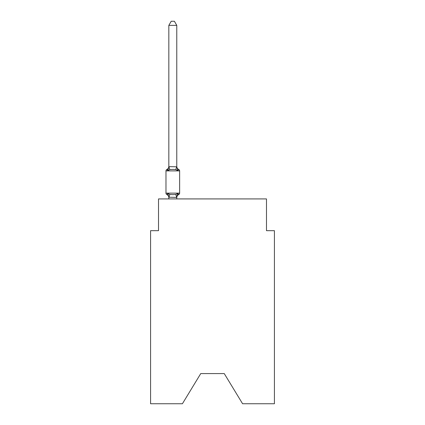 <?xml version="1.0" encoding="UTF-8"?>
<svg xmlns="http://www.w3.org/2000/svg" width="425" height="425" viewBox="0 0 425 425"><rect width="100%" height="100%" fill="white"/><g stroke="black" fill="none" stroke-linecap="round" stroke-linejoin="round"><path stroke-width="0.64" d="M224.251 373.58L242.59 403.75L274.422 403.75L274.422 230.679L266.486 230.679L266.486 198.927L158.514 198.927L158.514 230.679L150.577 230.679L150.577 403.75L182.41 403.75L200.749 373.58L224.251 373.58L200.749 373.58M176.773 25.378L168.837 25.378L171.217 21.25L174.393 21.25L176.773 25.378L176.773 166.802L177.767 170.59L178.739 169.474A1.588 1.588 0 0 1 179.632 170.898A1.588 1.588 0 0 0 178.739 169.474L177.767 170.59L178.739 169.474A1.588 1.588 0 0 1 179.632 170.898A1.588 1.588 0 0 0 178.739 169.474L177.767 170.59L178.739 169.474A1.588 1.588 0 0 1 179.632 170.898A1.588 1.588 0 0 0 178.739 169.474L177.767 170.59L178.739 169.474A1.588 1.588 0 0 1 179.632 170.898A1.588 1.588 0 0 0 178.739 169.474L177.767 170.59L178.739 169.474A1.588 1.588 0 0 1 179.632 170.898A1.588 1.588 0 0 0 178.739 169.474L177.767 170.59L178.739 169.474A1.588 1.588 0 0 1 179.632 170.898A1.588 1.588 0 0 0 178.739 169.474L177.767 170.59L178.739 169.474A1.588 1.588 0 0 1 179.632 170.898A1.588 1.588 0 0 0 178.739 169.474L177.767 170.59L178.739 169.474A1.588 1.588 0 0 1 179.632 170.898A1.588 1.588 0 0 0 178.739 169.474L177.767 170.59L178.739 169.474A1.588 1.588 0 0 1 179.632 170.898A1.588 1.588 0 0 0 178.739 169.474L177.767 170.59L178.739 169.474L177.767 170.59L175.785 169.57L172.805 169.41L169.825 169.57L167.843 170.59L166.871 169.474A1.588 1.588 0 0 0 165.978 170.898A1.588 1.588 0 0 1 166.871 169.474L167.322 169.692L166.871 169.474A1.588 1.588 0 0 0 165.978 170.898L165.978 193.131A1.588 1.588 0 0 0 166.871 194.554L167.843 193.439L166.871 194.554A1.588 1.588 0 0 1 165.978 193.131A1.588 1.588 0 0 0 166.871 194.554L167.843 193.439L166.871 194.554A1.588 1.588 0 0 1 165.978 193.131A1.588 1.588 0 0 0 166.871 194.554L167.843 193.439L166.871 194.554A1.588 1.588 0 0 1 165.978 193.131A1.588 1.588 0 0 0 166.871 194.554L167.843 193.439L166.871 194.554A1.588 1.588 0 0 1 165.978 193.131A1.588 1.588 0 0 0 166.871 194.554L167.843 193.439L166.871 194.554A1.588 1.588 0 0 1 165.978 193.131A1.588 1.588 0 0 0 166.871 194.554L167.843 193.439L166.871 194.554A1.588 1.588 0 0 1 165.978 193.131A1.588 1.588 0 0 0 166.871 194.554L167.843 193.439L166.871 194.554A1.588 1.588 0 0 1 165.978 193.131A1.588 1.588 0 0 0 166.871 194.554L167.843 193.439L166.871 194.554A1.588 1.588 0 0 1 165.978 193.131A1.588 1.588 0 0 0 166.871 194.554L167.843 193.439L166.871 194.554A1.588 1.588 0 0 1 165.978 193.131A1.588 1.588 0 0 0 166.871 194.554L167.843 193.439L166.871 194.554A1.588 1.588 0 0 1 165.978 193.131A1.588 1.588 0 0 0 166.871 194.554L167.843 193.439L166.871 194.554A1.588 1.588 0 0 1 165.978 193.131A1.588 1.588 0 0 0 166.871 194.554L167.843 193.439L166.871 194.554A1.588 1.588 0 0 1 165.978 193.131A1.588 1.588 0 0 0 166.871 194.554L167.843 193.439L166.871 194.554A1.588 1.588 0 0 1 165.978 193.131A1.588 1.588 0 0 0 166.871 194.554L167.843 193.439L166.871 194.554A1.588 1.588 0 0 1 165.978 193.131A1.588 1.588 0 0 0 166.871 194.554L167.843 193.439L166.871 194.554A1.588 1.588 0 0 1 165.978 193.131A1.588 1.588 0 0 0 166.871 194.554L167.843 193.439L166.871 194.554A1.588 1.588 0 0 1 165.978 193.131A1.588 1.588 0 0 0 166.871 194.554L167.843 193.439L166.871 194.554A1.588 1.588 0 0 1 165.978 193.131A1.588 1.588 0 0 0 166.871 194.554L167.843 193.439L166.871 194.554A1.588 1.588 0 0 1 165.978 193.131A1.588 1.588 0 0 0 166.871 194.554L167.843 193.439L166.871 194.554A1.588 1.588 0 0 1 165.978 193.131A1.588 1.588 0 0 0 166.871 194.554L167.843 193.439L166.871 194.554A1.588 1.588 0 0 1 165.978 193.131A1.588 1.588 0 0 0 166.871 194.554L167.843 193.439L166.871 194.554A1.588 1.588 0 0 1 165.978 193.131A1.588 1.588 0 0 0 166.871 194.554L167.843 193.439L166.871 194.554A1.588 1.588 0 0 1 165.978 193.131A1.588 1.588 0 0 0 166.871 194.554L167.843 193.439L166.871 194.554A1.588 1.588 0 0 1 165.978 193.131A1.588 1.588 0 0 0 166.871 194.554L167.843 193.439L166.871 194.554A1.588 1.588 0 0 1 165.978 193.131A1.588 1.588 0 0 0 166.871 194.554L167.843 193.439L166.871 194.554A1.588 1.588 0 0 1 165.978 193.131A1.588 1.588 0 0 0 166.871 194.554L167.843 193.439L166.871 194.554A1.588 1.588 0 0 1 165.978 193.131A1.588 1.588 0 0 0 166.871 194.554L167.843 193.439L166.871 194.554A1.588 1.588 0 0 1 165.978 193.131A1.588 1.588 0 0 0 166.871 194.554L167.843 193.439L169.825 194.459L172.805 194.618L175.785 194.459L177.767 193.439L178.739 194.554A1.588 1.588 0 0 0 179.632 193.131A1.588 1.588 0 0 1 178.739 194.554A1.588 1.588 0 0 0 179.632 193.131A1.588 1.588 0 0 1 178.739 194.554L178.288 194.337L178.739 194.554A1.588 1.588 0 0 0 179.632 193.131A1.588 1.588 0 0 1 178.739 194.554A1.588 1.588 0 0 0 179.632 193.131A1.588 1.588 0 0 1 178.739 194.554L178.288 194.337L178.739 194.554A1.588 1.588 0 0 0 179.632 193.131A1.588 1.588 0 0 1 178.739 194.554A1.588 1.588 0 0 0 179.632 193.131A1.588 1.588 0 0 1 178.739 194.554L178.288 194.337L178.739 194.554A1.588 1.588 0 0 0 179.632 193.131A1.588 1.588 0 0 1 178.739 194.554A1.588 1.588 0 0 0 179.632 193.131A1.588 1.588 0 0 1 178.739 194.554L178.288 194.337L178.739 194.554A1.588 1.588 0 0 0 179.632 193.131A1.588 1.588 0 0 1 178.739 194.554A1.588 1.588 0 0 0 179.632 193.131A1.588 1.588 0 0 1 178.739 194.554L178.288 194.337L178.739 194.554A1.588 1.588 0 0 0 179.632 193.131A1.588 1.588 0 0 1 178.739 194.554A1.588 1.588 0 0 0 179.632 193.131A1.588 1.588 0 0 1 178.739 194.554L178.288 194.337L178.739 194.554A1.588 1.588 0 0 0 179.632 193.131A1.588 1.588 0 0 1 178.739 194.554A1.588 1.588 0 0 0 179.632 193.131A1.588 1.588 0 0 1 178.739 194.554L178.288 194.337L178.739 194.554A1.588 1.588 0 0 0 179.632 193.131A1.588 1.588 0 0 1 178.739 194.554A1.588 1.588 0 0 0 179.632 193.131A1.588 1.588 0 0 1 178.739 194.554L178.288 194.337L178.739 194.554A1.588 1.588 0 0 0 179.632 193.131A1.588 1.588 0 0 1 178.739 194.554A1.588 1.588 0 0 0 179.632 193.131A1.588 1.588 0 0 1 178.739 194.554L178.288 194.337L178.739 194.554A1.588 1.588 0 0 0 179.632 193.131A1.588 1.588 0 0 1 178.739 194.554A1.588 1.588 0 0 0 179.632 193.131A1.588 1.588 0 0 1 178.739 194.554L178.288 194.337L178.739 194.554A1.588 1.588 0 0 0 179.632 193.131A1.588 1.588 0 0 1 178.739 194.554A1.588 1.588 0 0 0 179.632 193.131A1.588 1.588 0 0 1 178.739 194.554L178.288 194.337L178.739 194.554A1.588 1.588 0 0 0 179.632 193.131A1.588 1.588 0 0 1 178.739 194.554A1.588 1.588 0 0 0 179.632 193.131A1.588 1.588 0 0 1 178.739 194.554L178.288 194.337L178.739 194.554A1.588 1.588 0 0 0 179.632 193.131A1.588 1.588 0 0 1 178.739 194.554A1.588 1.588 0 0 0 179.632 193.131A1.588 1.588 0 0 1 178.739 194.554L178.288 194.337L178.739 194.554A1.588 1.588 0 0 0 179.632 193.131A1.588 1.588 0 0 1 178.739 194.554A1.588 1.588 0 0 0 179.632 193.131A1.588 1.588 0 0 1 178.739 194.554L178.288 194.337L178.739 194.554A1.588 1.588 0 0 0 179.632 193.131A1.588 1.588 0 0 1 178.739 194.554A1.588 1.588 0 0 0 179.632 193.131A1.588 1.588 0 0 1 178.739 194.554L178.288 194.337L178.739 194.554A1.588 1.588 0 0 0 179.632 193.131A1.588 1.588 0 0 1 178.739 194.554A1.588 1.588 0 0 0 179.632 193.131A1.588 1.588 0 0 1 178.739 194.554L178.288 194.337L178.739 194.554A1.588 1.588 0 0 0 179.632 193.131A1.588 1.588 0 0 1 178.739 194.554A1.588 1.588 0 0 0 179.632 193.131A1.588 1.588 0 0 1 178.739 194.554L178.288 194.337L178.739 194.554A1.588 1.588 0 0 0 179.632 193.131A1.588 1.588 0 0 1 178.739 194.554A1.588 1.588 0 0 0 179.632 193.131A1.588 1.588 0 0 1 178.739 194.554L178.288 194.337L178.739 194.554A1.588 1.588 0 0 0 179.632 193.131A1.588 1.588 0 0 1 178.739 194.554A1.588 1.588 0 0 0 179.632 193.131A1.588 1.588 0 0 1 178.739 194.554L178.288 194.337L178.739 194.554A1.588 1.588 0 0 0 179.632 193.131A1.588 1.588 0 0 1 178.739 194.554A1.588 1.588 0 0 0 179.632 193.131A1.588 1.588 0 0 1 178.739 194.554L178.288 194.337L178.739 194.554A1.588 1.588 0 0 0 179.632 193.131A1.588 1.588 0 0 1 178.739 194.554A1.588 1.588 0 0 0 179.632 193.131A1.588 1.588 0 0 1 178.739 194.554L178.288 194.337L178.739 194.554A1.588 1.588 0 0 0 179.632 193.131A1.588 1.588 0 0 1 178.739 194.554A1.588 1.588 0 0 0 179.632 193.131A1.588 1.588 0 0 1 178.739 194.554L178.288 194.337L178.739 194.554A1.588 1.588 0 0 0 179.632 193.131A1.588 1.588 0 0 1 178.739 194.554A1.588 1.588 0 0 0 179.632 193.131A1.588 1.588 0 0 1 178.739 194.554L178.288 194.337L178.739 194.554A1.588 1.588 0 0 0 179.632 193.131A1.588 1.588 0 0 1 178.739 194.554A1.588 1.588 0 0 0 179.632 193.131A1.588 1.588 0 0 1 178.739 194.554L178.288 194.337L178.739 194.554A1.588 1.588 0 0 0 179.632 193.131A1.588 1.588 0 0 1 178.739 194.554A1.588 1.588 0 0 0 179.632 193.131A1.588 1.588 0 0 1 178.739 194.554L178.288 194.337L178.739 194.554A1.588 1.588 0 0 0 179.632 193.131A1.588 1.588 0 0 1 178.739 194.554A1.588 1.588 0 0 0 179.632 193.131A1.588 1.588 0 0 1 178.739 194.554L178.288 194.337L178.739 194.554A1.588 1.588 0 0 0 179.632 193.131A1.588 1.588 0 0 1 178.739 194.554A1.588 1.588 0 0 0 179.632 193.131A1.588 1.588 0 0 1 178.739 194.554L177.767 193.439L178.739 194.554A1.588 1.588 0 0 0 179.632 193.131A1.588 1.588 0 0 1 178.739 194.554A3.496 3.496 0 0 0 176.773 197.699M177.767 170.59L178.739 169.474A1.588 1.588 0 0 1 179.632 170.898L165.978 170.898A1.588 1.588 0 0 1 166.871 169.474L167.322 169.692L166.871 169.474A1.588 1.588 0 0 0 165.978 170.898A1.588 1.588 0 0 1 166.871 169.474L167.322 169.692L166.871 169.474A1.588 1.588 0 0 0 165.978 170.898A1.588 1.588 0 0 1 166.871 169.474L167.322 169.692L166.871 169.474A1.588 1.588 0 0 0 165.978 170.898A1.588 1.588 0 0 1 166.871 169.474L167.322 169.692L166.871 169.474A1.588 1.588 0 0 0 165.978 170.898A1.588 1.588 0 0 1 166.871 169.474L167.322 169.692L166.871 169.474A1.588 1.588 0 0 0 165.978 170.898A1.588 1.588 0 0 1 166.871 169.474L167.322 169.692L166.871 169.474A1.588 1.588 0 0 0 165.978 170.898A1.588 1.588 0 0 1 166.871 169.474L167.322 169.692L166.871 169.474A1.588 1.588 0 0 0 165.978 170.898A1.588 1.588 0 0 1 166.871 169.474L167.322 169.692L166.871 169.474A1.588 1.588 0 0 0 165.978 170.898A1.588 1.588 0 0 1 166.871 169.474L167.322 169.692L166.871 169.474A1.588 1.588 0 0 0 165.978 170.898A1.588 1.588 0 0 1 166.871 169.474L167.322 169.692L166.871 169.474A1.588 1.588 0 0 0 165.978 170.898A1.588 1.588 0 0 1 166.871 169.474L167.322 169.692L166.871 169.474A1.588 1.588 0 0 0 165.978 170.898A1.588 1.588 0 0 1 166.871 169.474L167.322 169.692L166.871 169.474A1.588 1.588 0 0 0 165.978 170.898A1.588 1.588 0 0 1 166.871 169.474L167.322 169.692L166.871 169.474A1.588 1.588 0 0 0 165.978 170.898A1.588 1.588 0 0 1 166.871 169.474L167.322 169.692L166.871 169.474A1.588 1.588 0 0 0 165.978 170.898A1.588 1.588 0 0 1 166.871 169.474L167.322 169.692L166.871 169.474A1.588 1.588 0 0 0 165.978 170.898A1.588 1.588 0 0 1 166.871 169.474L167.322 169.692L166.871 169.474A1.588 1.588 0 0 0 165.978 170.898A1.588 1.588 0 0 1 166.871 169.474L167.322 169.692L166.871 169.474A1.588 1.588 0 0 0 165.978 170.898A1.588 1.588 0 0 1 166.871 169.474L167.322 169.692L166.871 169.474A1.588 1.588 0 0 0 165.978 170.898A1.588 1.588 0 0 1 166.871 169.474L167.322 169.692L166.871 169.474A1.588 1.588 0 0 0 165.978 170.898A1.588 1.588 0 0 1 166.871 169.474L167.322 169.692L166.871 169.474A1.588 1.588 0 0 0 165.978 170.898A1.588 1.588 0 0 1 166.871 169.474L167.322 169.692L166.871 169.474A1.588 1.588 0 0 0 165.978 170.898A1.588 1.588 0 0 1 166.871 169.474L167.322 169.692L166.871 169.474A1.588 1.588 0 0 0 165.978 170.898A1.588 1.588 0 0 1 166.871 169.474L167.322 169.692L166.871 169.474A1.588 1.588 0 0 0 165.978 170.898A1.588 1.588 0 0 1 166.871 169.474L167.322 169.692L166.871 169.474A1.588 1.588 0 0 0 165.978 170.898A1.588 1.588 0 0 1 166.871 169.474L167.322 169.692L166.871 169.474A1.588 1.588 0 0 0 165.978 170.898A1.588 1.588 0 0 1 166.871 169.474L167.322 169.692L166.871 169.474A1.588 1.588 0 0 0 165.978 170.898A1.588 1.588 0 0 1 166.871 169.474L167.843 170.59L166.871 169.474L167.843 170.59L166.871 169.474L167.843 170.59L166.871 169.474L167.843 170.59L166.871 169.474L167.843 170.59L166.871 169.474L167.843 170.59L166.871 169.474L167.843 170.59L166.871 169.474L167.843 170.59L166.871 169.474L167.843 170.59L166.871 169.474L167.843 170.59L166.871 169.474L167.843 170.59L166.871 169.474L167.843 170.59L166.871 169.474L167.843 170.59L166.871 169.474L167.843 170.59L166.871 169.474L167.843 170.59L166.871 169.474L167.843 170.59L166.871 169.474L167.843 170.59L166.871 169.474L167.843 170.59L166.871 169.474L167.843 170.59L166.871 169.474L167.843 170.59L166.871 169.474L167.843 170.59L166.871 169.474L167.843 170.59L166.871 169.474L167.843 170.59L166.871 169.474L167.843 170.59L166.871 169.474L167.843 170.59L166.871 169.474L167.843 170.59L166.871 169.474L167.843 170.59L166.871 169.474L167.843 170.59L168.9 166.637L176.773 166.802L176.773 166.329A3.496 3.496 0 0 0 178.739 169.474A1.588 1.588 0 0 1 179.632 170.898A1.588 1.588 0 0 0 178.739 169.474A1.588 1.588 0 0 1 179.632 170.898A1.588 1.588 0 0 0 178.739 169.474A1.588 1.588 0 0 1 179.632 170.898A1.588 1.588 0 0 0 178.739 169.474A1.588 1.588 0 0 1 179.632 170.898A1.588 1.588 0 0 0 178.739 169.474A1.588 1.588 0 0 1 179.632 170.898A1.588 1.588 0 0 0 178.739 169.474A1.588 1.588 0 0 1 179.632 170.898A1.588 1.588 0 0 0 178.739 169.474A1.588 1.588 0 0 1 179.632 170.898A1.588 1.588 0 0 0 178.739 169.474A1.588 1.588 0 0 1 179.632 170.898A1.588 1.588 0 0 0 178.739 169.474A1.588 1.588 0 0 1 179.632 170.898A1.588 1.588 0 0 0 178.739 169.474A1.588 1.588 0 0 1 179.632 170.898A1.588 1.588 0 0 0 178.739 169.474A1.588 1.588 0 0 1 179.632 170.898A1.588 1.588 0 0 0 178.739 169.474A1.588 1.588 0 0 1 179.632 170.898A1.588 1.588 0 0 0 178.739 169.474A1.588 1.588 0 0 1 179.632 170.898A1.588 1.588 0 0 0 178.739 169.474A1.588 1.588 0 0 1 179.632 170.898A1.588 1.588 0 0 0 178.739 169.474A1.588 1.588 0 0 1 179.632 170.898A1.588 1.588 0 0 0 178.739 169.474A1.588 1.588 0 0 1 179.632 170.898A1.588 1.588 0 0 0 178.739 169.474A1.588 1.588 0 0 1 179.632 170.898A1.588 1.588 0 0 0 178.739 169.474A1.588 1.588 0 0 1 179.632 170.898A1.588 1.588 0 0 0 178.739 169.474A1.588 1.588 0 0 1 179.632 170.898A1.588 1.588 0 0 0 178.739 169.474A1.588 1.588 0 0 1 179.632 170.898A1.588 1.588 0 0 0 178.739 169.474A1.588 1.588 0 0 1 179.632 170.898A1.588 1.588 0 0 0 178.739 169.474A1.588 1.588 0 0 1 179.632 170.898A1.588 1.588 0 0 0 178.739 169.474A1.588 1.588 0 0 1 179.632 170.898A1.588 1.588 0 0 0 178.739 169.474A1.588 1.588 0 0 1 179.632 170.898A1.588 1.588 0 0 0 178.739 169.474A1.588 1.588 0 0 1 179.632 170.898A1.588 1.588 0 0 0 178.739 169.474A1.588 1.588 0 0 1 179.632 170.898A1.588 1.588 0 0 0 178.739 169.474A1.588 1.588 0 0 1 179.632 170.898A1.588 1.588 0 0 0 178.739 169.474A1.588 1.588 0 0 1 179.632 170.898A1.588 1.588 0 0 0 178.739 169.474A1.588 1.588 0 0 1 179.632 170.898A1.588 1.588 0 0 0 178.739 169.474A1.588 1.588 0 0 1 179.632 170.898A1.588 1.588 0 0 0 178.739 169.474A1.588 1.588 0 0 1 179.632 170.898A1.588 1.588 0 0 0 178.739 169.474A1.588 1.588 0 0 1 179.632 170.898A1.588 1.588 0 0 0 178.739 169.474A1.588 1.588 0 0 1 179.632 170.898A1.588 1.588 0 0 0 178.739 169.474A1.588 1.588 0 0 1 179.632 170.898A1.588 1.588 0 0 0 178.739 169.474A1.588 1.588 0 0 1 179.632 170.898A1.588 1.588 0 0 0 178.739 169.474A1.588 1.588 0 0 1 179.632 170.898A1.588 1.588 0 0 0 178.739 169.474A1.588 1.588 0 0 1 179.632 170.898A1.588 1.588 0 0 0 178.739 169.474A1.588 1.588 0 0 1 179.632 170.898A1.588 1.588 0 0 0 178.739 169.474A1.588 1.588 0 0 1 179.632 170.898A1.588 1.588 0 0 0 178.739 169.474A1.588 1.588 0 0 1 179.632 170.898A1.588 1.588 0 0 0 178.739 169.474A1.588 1.588 0 0 1 179.632 170.898A1.588 1.588 0 0 0 178.739 169.474A1.588 1.588 0 0 1 179.632 170.898A1.588 1.588 0 0 0 178.739 169.474A1.588 1.588 0 0 1 179.632 170.898A1.588 1.588 0 0 0 178.739 169.474A1.588 1.588 0 0 1 179.632 170.898A1.588 1.588 0 0 0 178.739 169.474A1.588 1.588 0 0 1 179.632 170.898A1.588 1.588 0 0 0 178.739 169.474A1.588 1.588 0 0 1 179.632 170.898L179.632 193.131A1.588 1.588 0 0 1 178.739 194.554A1.588 1.588 0 0 0 179.632 193.131A1.588 1.588 0 0 1 178.739 194.554A1.588 1.588 0 0 0 179.632 193.131A1.588 1.588 0 0 1 178.739 194.554A1.588 1.588 0 0 0 179.632 193.131A1.588 1.588 0 0 1 178.739 194.554A1.588 1.588 0 0 0 179.632 193.131A1.588 1.588 0 0 1 178.739 194.554A1.588 1.588 0 0 0 179.632 193.131A1.588 1.588 0 0 1 178.739 194.554A1.588 1.588 0 0 0 179.632 193.131A1.588 1.588 0 0 1 178.739 194.554A1.588 1.588 0 0 0 179.632 193.131A1.588 1.588 0 0 1 178.739 194.554A1.588 1.588 0 0 0 179.632 193.131A1.588 1.588 0 0 1 178.739 194.554A1.588 1.588 0 0 0 179.632 193.131A1.588 1.588 0 0 1 178.739 194.554A1.588 1.588 0 0 0 179.632 193.131A1.588 1.588 0 0 1 178.739 194.554A1.588 1.588 0 0 0 179.632 193.131A1.588 1.588 0 0 1 178.739 194.554A1.588 1.588 0 0 0 179.632 193.131A1.588 1.588 0 0 1 178.739 194.554A1.588 1.588 0 0 0 179.632 193.131A1.588 1.588 0 0 1 178.739 194.554A1.588 1.588 0 0 0 179.632 193.131A1.588 1.588 0 0 1 178.739 194.554A1.588 1.588 0 0 0 179.632 193.131A1.588 1.588 0 0 1 178.739 194.554A1.588 1.588 0 0 0 179.632 193.131A1.588 1.588 0 0 1 178.739 194.554A1.588 1.588 0 0 0 179.632 193.131A1.588 1.588 0 0 1 178.739 194.554A1.588 1.588 0 0 0 179.632 193.131A1.588 1.588 0 0 1 178.739 194.554A1.588 1.588 0 0 0 179.632 193.131A1.588 1.588 0 0 1 178.739 194.554A1.588 1.588 0 0 0 179.632 193.131A1.588 1.588 0 0 1 178.739 194.554A1.588 1.588 0 0 0 179.632 193.131A1.588 1.588 0 0 1 178.739 194.554A1.588 1.588 0 0 0 179.632 193.131A1.588 1.588 0 0 1 178.739 194.554A1.588 1.588 0 0 0 179.632 193.131A1.588 1.588 0 0 1 178.739 194.554A1.588 1.588 0 0 0 179.632 193.131A1.588 1.588 0 0 1 178.739 194.554A1.588 1.588 0 0 0 179.632 193.131A1.588 1.588 0 0 1 178.739 194.554A1.588 1.588 0 0 0 179.632 193.131A1.588 1.588 0 0 1 178.739 194.554A1.588 1.588 0 0 0 179.632 193.131A1.588 1.588 0 0 1 178.739 194.554A1.588 1.588 0 0 0 179.632 193.131A1.588 1.588 0 0 1 178.739 194.554A1.588 1.588 0 0 0 179.632 193.131A1.588 1.588 0 0 1 178.739 194.554A1.588 1.588 0 0 0 179.632 193.131A1.588 1.588 0 0 1 178.739 194.554A1.588 1.588 0 0 0 179.632 193.131A1.588 1.588 0 0 1 178.739 194.554A1.588 1.588 0 0 0 179.632 193.131A1.588 1.588 0 0 1 178.739 194.554A1.588 1.588 0 0 0 179.632 193.131A1.588 1.588 0 0 1 178.739 194.554A1.588 1.588 0 0 0 179.632 193.131A1.588 1.588 0 0 1 178.739 194.554A1.588 1.588 0 0 0 179.632 193.131A1.588 1.588 0 0 1 178.739 194.554A1.588 1.588 0 0 0 179.632 193.131A1.588 1.588 0 0 1 178.739 194.554A1.588 1.588 0 0 0 179.632 193.131A1.588 1.588 0 0 1 178.739 194.554A1.588 1.588 0 0 0 179.632 193.131A1.588 1.588 0 0 1 178.739 194.554A1.588 1.588 0 0 0 179.632 193.131A1.588 1.588 0 0 1 178.739 194.554A1.588 1.588 0 0 0 179.632 193.131A1.588 1.588 0 0 1 178.739 194.554A1.588 1.588 0 0 0 179.632 193.131A1.588 1.588 0 0 1 178.739 194.554A1.588 1.588 0 0 0 179.632 193.131A1.588 1.588 0 0 1 178.739 194.554A1.588 1.588 0 0 0 179.632 193.131A1.588 1.588 0 0 1 178.739 194.554A1.588 1.588 0 0 0 179.632 193.131A1.588 1.588 0 0 1 178.739 194.554A1.588 1.588 0 0 0 179.632 193.131A1.588 1.588 0 0 1 178.739 194.554A1.588 1.588 0 0 0 179.632 193.131A1.588 1.588 0 0 1 178.739 194.554A1.588 1.588 0 0 0 179.632 193.131A1.588 1.588 0 0 1 178.739 194.554A1.588 1.588 0 0 0 179.632 193.131A1.588 1.588 0 0 1 178.739 194.554A1.588 1.588 0 0 0 179.632 193.131A1.588 1.588 0 0 1 178.739 194.554A1.588 1.588 0 0 0 179.632 193.131A1.588 1.588 0 0 1 178.739 194.554A1.588 1.588 0 0 0 179.632 193.131A1.588 1.588 0 0 1 178.739 194.554A1.588 1.588 0 0 0 179.632 193.131A1.588 1.588 0 0 1 178.739 194.554A1.588 1.588 0 0 0 179.632 193.131A1.588 1.588 0 0 1 178.739 194.554A1.588 1.588 0 0 0 179.632 193.131A1.588 1.588 0 0 1 178.739 194.554A1.588 1.588 0 0 0 179.632 193.131L165.978 193.131A1.588 1.588 0 0 0 166.871 194.554A3.496 3.496 0 0 1 168.837 197.699L168.837 197.227L176.71 197.391L177.145 195.362M168.837 166.658L168.837 25.378M176.773 166.658L176.773 166.329M176.773 197.227L177.767 193.439L178.739 194.554M176.773 198.927L176.773 197.37M168.837 198.927L168.837 197.37M179.632 170.898A1.588 1.588 0 0 0 178.739 169.474A1.588 1.588 0 0 1 179.632 170.898A1.588 1.588 0 0 0 178.739 169.474A1.588 1.588 0 0 1 179.632 170.898A1.588 1.588 0 0 0 178.739 169.474A1.588 1.588 0 0 1 179.632 170.898A1.588 1.588 0 0 0 178.739 169.474A1.588 1.588 0 0 1 179.632 170.898A1.588 1.588 0 0 0 178.739 169.474A1.588 1.588 0 0 1 179.632 170.898A1.588 1.588 0 0 0 178.739 169.474A1.588 1.588 0 0 1 179.632 170.898A1.588 1.588 0 0 0 178.739 169.474A1.588 1.588 0 0 1 179.632 170.898A1.588 1.588 0 0 0 178.739 169.474A1.588 1.588 0 0 1 179.632 170.898A1.588 1.588 0 0 0 178.739 169.474A1.588 1.588 0 0 1 179.632 170.898A1.588 1.588 0 0 0 178.739 169.474A1.588 1.588 0 0 1 179.632 170.898A1.588 1.588 0 0 0 178.739 169.474A1.588 1.588 0 0 1 179.632 170.898A1.588 1.588 0 0 0 178.739 169.474A1.588 1.588 0 0 1 179.632 170.898A1.588 1.588 0 0 0 178.739 169.474A1.588 1.588 0 0 1 179.632 170.898A1.588 1.588 0 0 0 178.739 169.474A1.588 1.588 0 0 1 179.632 170.898A1.588 1.588 0 0 0 178.739 169.474A1.588 1.588 0 0 1 179.632 170.898A1.588 1.588 0 0 0 178.739 169.474A1.588 1.588 0 0 1 179.632 170.898A1.588 1.588 0 0 0 178.739 169.474A1.588 1.588 0 0 1 179.632 170.898A1.588 1.588 0 0 0 178.739 169.474A1.588 1.588 0 0 1 179.632 170.898A1.588 1.588 0 0 0 178.739 169.474A1.588 1.588 0 0 1 179.632 170.898A1.588 1.588 0 0 0 178.739 169.474A1.588 1.588 0 0 1 179.632 170.898A1.588 1.588 0 0 0 178.739 169.474A1.588 1.588 0 0 1 179.632 170.898A1.588 1.588 0 0 0 178.739 169.474A1.588 1.588 0 0 1 179.632 170.898A1.588 1.588 0 0 0 178.739 169.474A1.588 1.588 0 0 1 179.632 170.898A1.588 1.588 0 0 0 178.739 169.474A1.588 1.588 0 0 1 179.632 170.898A1.588 1.588 0 0 0 178.739 169.474A1.588 1.588 0 0 1 179.632 170.898A1.588 1.588 0 0 0 178.739 169.474A1.588 1.588 0 0 1 179.632 170.898A1.588 1.588 0 0 0 178.739 169.474A1.588 1.588 0 0 1 179.632 170.898A1.588 1.588 0 0 0 178.739 169.474A1.588 1.588 0 0 1 179.632 170.898A1.588 1.588 0 0 0 178.739 169.474A1.588 1.588 0 0 1 179.632 170.898A1.588 1.588 0 0 0 178.739 169.474A1.588 1.588 0 0 1 179.632 170.898A1.588 1.588 0 0 0 178.739 169.474A1.588 1.588 0 0 1 179.632 170.898A1.588 1.588 0 0 0 178.739 169.474A1.588 1.588 0 0 1 179.632 170.898A1.588 1.588 0 0 0 178.739 169.474A1.588 1.588 0 0 1 179.632 170.898A1.588 1.588 0 0 0 178.739 169.474A1.588 1.588 0 0 1 179.632 170.898A1.588 1.588 0 0 0 178.739 169.474A1.588 1.588 0 0 1 179.632 170.898A1.588 1.588 0 0 0 178.739 169.474A1.588 1.588 0 0 1 179.632 170.898A1.588 1.588 0 0 0 178.739 169.474A1.588 1.588 0 0 1 179.632 170.898A1.588 1.588 0 0 0 178.739 169.474A1.588 1.588 0 0 1 179.632 170.898A1.588 1.588 0 0 0 178.739 169.474A1.588 1.588 0 0 1 179.632 170.898A1.588 1.588 0 0 0 178.739 169.474A1.588 1.588 0 0 1 179.632 170.898A1.588 1.588 0 0 0 178.739 169.474A1.588 1.588 0 0 1 179.632 170.898A1.588 1.588 0 0 0 178.739 169.474A1.588 1.588 0 0 1 179.632 170.898A1.588 1.588 0 0 0 178.739 169.474A1.588 1.588 0 0 1 179.632 170.898A1.588 1.588 0 0 0 178.739 169.474A1.588 1.588 0 0 1 179.632 170.898A1.588 1.588 0 0 0 178.739 169.474A1.588 1.588 0 0 1 179.632 170.898A1.588 1.588 0 0 0 178.739 169.474A1.588 1.588 0 0 1 179.632 170.898A1.588 1.588 0 0 0 178.739 169.474A1.588 1.588 0 0 1 179.632 170.898A1.588 1.588 0 0 0 178.739 169.474A1.588 1.588 0 0 1 179.632 170.898A1.588 1.588 0 0 0 178.739 169.474A1.588 1.588 0 0 1 179.632 170.898A1.588 1.588 0 0 0 178.739 169.474A1.588 1.588 0 0 1 179.632 170.898A1.588 1.588 0 0 0 178.739 169.474A1.588 1.588 0 0 1 179.632 170.898A1.588 1.588 0 0 0 178.739 169.474A1.588 1.588 0 0 1 179.632 170.898A1.588 1.588 0 0 0 178.739 169.474A1.588 1.588 0 0 1 179.632 170.898A1.588 1.588 0 0 0 178.739 169.474A1.588 1.588 0 0 1 179.632 170.898A1.588 1.588 0 0 0 178.739 169.474A1.588 1.588 0 0 1 179.632 170.898M167.843 193.439L168.837 197.227M166.871 169.474A3.496 3.496 0 0 0 168.837 166.329M169.825 194.459L168.9 197.391M175.785 194.459L176.71 197.391M168.9 166.637L169.825 169.57M176.71 166.637L175.785 169.57"/></g></svg>
